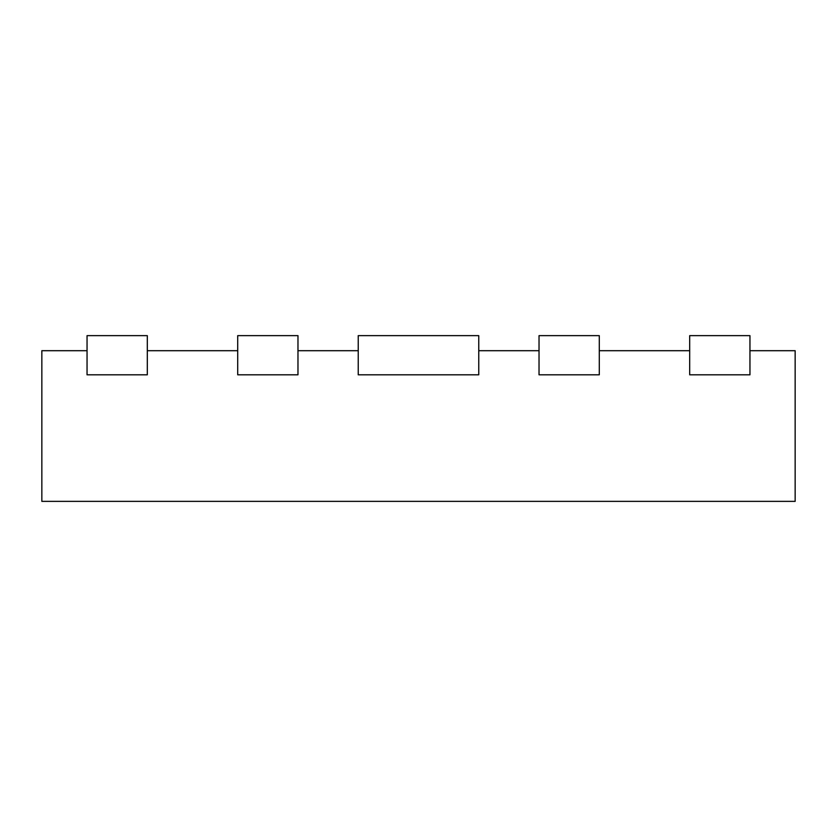 <?xml version="1.0" encoding="UTF-8"?>
<svg xmlns="http://www.w3.org/2000/svg" width="837" height="837" viewBox="0 0 837 837"><rect width="100%" height="100%" fill="white"/><g stroke="black" fill="none" stroke-linecap="round" stroke-linejoin="round"><path stroke-width="1.26" d="M539.028 374.809L599.292 374.809L599.292 335.637L539.028 335.637L539.028 374.809L599.292 374.809L599.292 350.703L689.688 350.703L689.688 374.809L749.952 374.809L749.952 335.637L689.688 335.637L689.688 374.809L749.952 374.809L749.952 350.703L795.15 350.703L795.15 501.363L41.85 501.363L41.85 350.703L87.048 350.703L87.048 374.809L147.312 374.809L147.312 350.703L237.708 350.703L237.708 374.809L297.972 374.809L297.972 335.637L237.708 335.637L237.708 374.809L297.972 374.809L297.972 350.703L358.236 350.703L358.236 374.809L478.764 374.809L478.764 335.637L358.236 335.637L358.236 374.809L478.764 374.809L478.764 350.703L539.028 350.703L539.028 374.809M147.312 335.637L87.048 335.637L87.048 374.809L147.312 374.809L147.312 335.637"/></g></svg>
